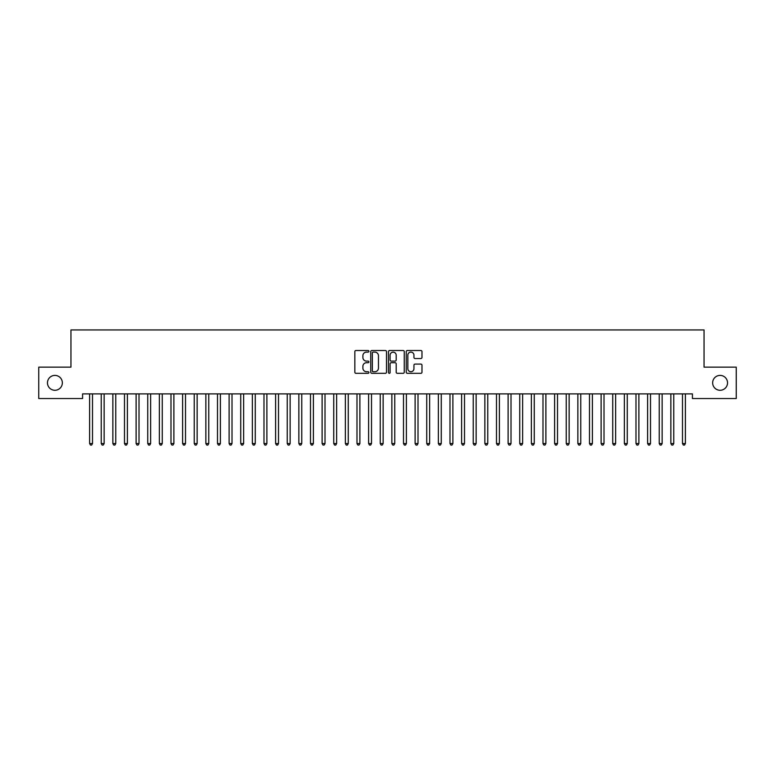 <?xml version="1.0" encoding="UTF-8"?>
<svg xmlns="http://www.w3.org/2000/svg" width="775" height="775" viewBox="0 0 775 775"><rect width="100%" height="100%" fill="white"/><g stroke="black" fill="none" stroke-linecap="round" stroke-linejoin="round"><path stroke-width="1.16" d="M368.9 351.298A0.794 0.794 0 0 0 368.106 350.503L355.977 350.503A1.143 1.143 0 0 0 354.834 351.647L354.834 372.184A1.143 1.143 0 0 0 355.977 373.327L368.106 373.327A0.794 0.794 0 0 0 368.9 372.523A0.794 0.794 0 0 0 368.106 371.729L366.536 371.729A3.652 3.652 0 0 1 362.884 368.077L362.884 366.362A3.652 3.652 0 0 1 366.536 362.71L368.106 362.71A0.794 0.794 0 0 0 368.9 361.915A0.794 0.794 0 0 0 368.106 361.111L366.536 361.111A3.652 3.652 0 0 1 362.884 357.459L362.884 355.754A3.652 3.652 0 0 1 366.536 352.102L368.106 352.102A0.794 0.794 0 0 0 368.9 351.298M712.651 382.84A7.44 7.44 0 0 0 720.091 390.28A7.44 7.44 0 0 0 727.531 382.84A7.44 7.44 0 0 0 720.091 375.4A7.44 7.44 0 0 0 712.651 382.84M47.469 382.84A7.44 7.44 0 0 0 54.909 390.28A7.44 7.44 0 0 0 62.349 382.84A7.44 7.44 0 0 0 54.909 375.4A7.44 7.44 0 0 0 47.469 382.84M420.844 358.544A1.143 1.143 0 0 0 421.988 357.411L421.988 351.647A1.143 1.143 0 0 0 420.844 350.503L407.379 350.503A1.143 1.143 0 0 0 406.245 351.647L406.245 372.184A1.143 1.143 0 0 0 407.379 373.327L420.844 373.327A1.143 1.143 0 0 0 421.988 372.184L421.988 365.219A1.143 1.143 0 0 0 420.844 364.085L415.09 364.085A1.143 1.143 0 0 0 413.947 365.219L413.947 368.677A3.052 3.052 0 0 1 410.895 371.729A3.052 3.052 0 0 1 407.844 368.677L407.844 355.153A3.052 3.052 0 0 1 410.895 352.102A3.052 3.052 0 0 1 413.947 355.153L413.947 357.411A1.143 1.143 0 0 0 415.09 358.544L420.844 358.544M692.424 393.884L82.576 393.884L82.576 398.534L38.75 398.534L38.75 367.147L70.951 367.147L70.951 329.947L704.049 329.947L704.049 367.147L736.25 367.147L736.25 398.534L692.424 398.534L692.424 393.884M386.502 351.647A1.143 1.143 0 0 0 385.359 350.503L371.893 350.503A1.143 1.143 0 0 0 370.75 351.647L370.75 372.184A1.143 1.143 0 0 0 371.893 373.327L385.359 373.327A1.143 1.143 0 0 0 386.502 372.184L386.502 351.647M389.641 350.503L403.107 350.503A1.143 1.143 0 0 1 404.25 351.647L404.25 372.184A1.143 1.143 0 0 1 403.107 373.327L397.343 373.327A1.143 1.143 0 0 1 396.199 372.184L396.199 363.853A1.143 1.143 0 0 0 395.056 362.71L391.239 362.71A1.143 1.143 0 0 0 390.096 363.853L390.096 372.523A0.794 0.794 0 0 1 389.302 373.327A0.794 0.794 0 0 1 388.498 372.523L388.498 351.647A1.143 1.143 0 0 1 389.641 350.503M373.153 352.102A0.794 0.794 0 0 0 372.349 352.896L372.349 370.925A0.794 0.794 0 0 0 373.153 371.729L374.809 371.729A3.652 3.652 0 0 0 378.462 368.077L378.462 355.754A3.652 3.652 0 0 0 374.809 352.102L373.153 352.102M396.199 355.212A3.052 3.052 0 0 0 393.148 352.16A3.052 3.052 0 0 0 390.096 355.212L390.096 359.978A1.143 1.143 0 0 0 391.239 361.111L395.056 361.111A1.143 1.143 0 0 0 396.199 359.978L396.199 355.212M89.454 393.884L89.522 394.049A1.162 1.162 0 0 1 89.609 394.485L89.609 443.542L92.516 443.542L92.516 394.485A1.162 1.162 0 0 1 92.603 394.049L92.671 393.884M92.516 443.542L91.644 445.053L90.481 445.053L89.609 443.542M101.079 393.884L101.147 394.049A1.162 1.162 0 0 1 101.234 394.485L101.234 443.542L104.141 443.542L104.141 394.485A1.162 1.162 0 0 1 104.228 394.049L104.296 393.884M104.141 443.542L103.269 445.053L102.106 445.053L101.234 443.542M112.704 393.884L112.772 394.049A1.162 1.162 0 0 1 112.859 394.485L112.859 443.542L115.766 443.542L115.766 394.485A1.162 1.162 0 0 1 115.853 394.049L115.921 393.884M115.766 443.542L114.894 445.053L113.731 445.053L112.859 443.542M124.329 393.884L124.397 394.049A1.162 1.162 0 0 1 124.484 394.485L124.484 443.542L127.391 443.542L127.391 394.485A1.162 1.162 0 0 1 127.478 394.049L127.546 393.884M127.391 443.542L126.519 445.053L125.356 445.053L124.484 443.542M135.954 393.884L136.022 394.049A1.162 1.162 0 0 1 136.109 394.485L136.109 443.542L139.016 443.542L139.016 394.485A1.162 1.162 0 0 1 139.103 394.049L139.171 393.884M139.016 443.542L138.144 445.053L136.981 445.053L136.109 443.542M147.579 393.884L147.647 394.049A1.162 1.162 0 0 1 147.734 394.485L147.734 443.542L150.641 443.542L150.641 394.485A1.162 1.162 0 0 1 150.728 394.049L150.796 393.884M150.641 443.542L149.769 445.053L148.606 445.053L147.734 443.542M159.204 393.884L159.272 394.049A1.162 1.162 0 0 1 159.359 394.485L159.359 443.542L162.266 443.542L162.266 394.485A1.162 1.162 0 0 1 162.353 394.049L162.421 393.884M162.266 443.542L161.394 445.053L160.231 445.053L159.359 443.542M170.829 393.884L170.897 394.049A1.162 1.162 0 0 1 170.984 394.485L170.984 443.542L173.891 443.542L173.891 394.485A1.162 1.162 0 0 1 173.978 394.049L174.046 393.884M173.891 443.542L173.019 445.053L171.856 445.053L170.984 443.542M182.454 393.884L182.522 394.049A1.162 1.162 0 0 1 182.609 394.485L182.609 443.542L185.516 443.542L185.516 394.485A1.162 1.162 0 0 1 185.603 394.049L185.671 393.884M185.516 443.542L184.644 445.053L183.481 445.053L182.609 443.542M194.079 393.884L194.147 394.049A1.162 1.162 0 0 1 194.234 394.485L194.234 443.542L197.141 443.542L197.141 394.485A1.162 1.162 0 0 1 197.228 394.049L197.296 393.884M197.141 443.542L196.269 445.053L195.106 445.053L194.234 443.542M205.704 393.884L205.772 394.049A1.162 1.162 0 0 1 205.859 394.485L205.859 443.542L208.766 443.542L208.766 394.485A1.162 1.162 0 0 1 208.853 394.049L208.921 393.884M208.766 443.542L207.894 445.053L206.731 445.053L205.859 443.542M217.329 393.884L217.397 394.049A1.162 1.162 0 0 1 217.484 394.485L217.484 443.542L220.391 443.542L220.391 394.485A1.162 1.162 0 0 1 220.478 394.049L220.546 393.884M220.391 443.542L219.519 445.053L218.356 445.053L217.484 443.542M228.954 393.884L229.022 394.049A1.162 1.162 0 0 1 229.109 394.485L229.109 443.542L232.016 443.542L232.016 394.485A1.162 1.162 0 0 1 232.103 394.049L232.171 393.884M232.016 443.542L231.144 445.053L229.981 445.053L229.109 443.542M240.579 393.884L240.647 394.049A1.162 1.162 0 0 1 240.734 394.485L240.734 443.542L243.641 443.542L243.641 394.485A1.162 1.162 0 0 1 243.728 394.049L243.796 393.884M243.641 443.542L242.769 445.053L241.606 445.053L240.734 443.542M252.204 393.884L252.272 394.049A1.162 1.162 0 0 1 252.359 394.485L252.359 443.542L255.266 443.542L255.266 394.485A1.162 1.162 0 0 1 255.353 394.049L255.421 393.884M255.266 443.542L254.394 445.053L253.231 445.053L252.359 443.542M263.829 393.884L263.897 394.049A1.162 1.162 0 0 1 263.984 394.485L263.984 443.542L266.891 443.542L266.891 394.485A1.162 1.162 0 0 1 266.978 394.049L267.046 393.884M266.891 443.542L266.019 445.053L264.856 445.053L263.984 443.542M275.454 393.884L275.522 394.049A1.162 1.162 0 0 1 275.609 394.485L275.609 443.542L278.516 443.542L278.516 394.485A1.162 1.162 0 0 1 278.603 394.049L278.671 393.884M278.516 443.542L277.644 445.053L276.481 445.053L275.609 443.542M287.079 393.884L287.147 394.049A1.162 1.162 0 0 1 287.234 394.485L287.234 443.542L290.141 443.542L290.141 394.485A1.162 1.162 0 0 1 290.228 394.049L290.296 393.884M290.141 443.542L289.269 445.053L288.106 445.053L287.234 443.542M298.704 393.884L298.772 394.049A1.162 1.162 0 0 1 298.859 394.485L298.859 443.542L301.766 443.542L301.766 394.485A1.162 1.162 0 0 1 301.853 394.049L301.921 393.884M301.766 443.542L300.894 445.053L299.731 445.053L298.859 443.542M310.329 393.884L310.397 394.049A1.162 1.162 0 0 1 310.484 394.485L310.484 443.542L313.391 443.542L313.391 394.485A1.162 1.162 0 0 1 313.478 394.049L313.546 393.884M313.391 443.542L312.519 445.053L311.356 445.053L310.484 443.542M321.954 393.884L322.022 394.049A1.162 1.162 0 0 1 322.109 394.485L322.109 443.542L325.016 443.542L325.016 394.485A1.162 1.162 0 0 1 325.103 394.049L325.171 393.884M325.016 443.542L324.144 445.053L322.981 445.053L322.109 443.542M333.579 393.884L333.647 394.049A1.162 1.162 0 0 1 333.734 394.485L333.734 443.542L336.641 443.542L336.641 394.485A1.162 1.162 0 0 1 336.728 394.049L336.796 393.884M336.641 443.542L335.769 445.053L334.606 445.053L333.734 443.542M345.204 393.884L345.272 394.049A1.162 1.162 0 0 1 345.359 394.485L345.359 443.542L348.266 443.542L348.266 394.485A1.162 1.162 0 0 1 348.353 394.049L348.421 393.884M348.266 443.542L347.394 445.053L346.231 445.053L345.359 443.542M356.829 393.884L356.897 394.049A1.162 1.162 0 0 1 356.984 394.485L356.984 443.542L359.891 443.542L359.891 394.485A1.162 1.162 0 0 1 359.978 394.049L360.046 393.884M359.891 443.542L359.019 445.053L357.856 445.053L356.984 443.542M368.454 393.884L368.522 394.049A1.162 1.162 0 0 1 368.609 394.485L368.609 443.542L371.516 443.542L371.516 394.485A1.162 1.162 0 0 1 371.603 394.049L371.671 393.884M371.516 443.542L370.644 445.053L369.481 445.053L368.609 443.542M380.079 393.884L380.147 394.049A1.162 1.162 0 0 1 380.234 394.485L380.234 443.542L383.141 443.542L383.141 394.485A1.162 1.162 0 0 1 383.228 394.049L383.296 393.884M383.141 443.542L382.269 445.053L381.106 445.053L380.234 443.542M391.704 393.884L391.772 394.049A1.162 1.162 0 0 1 391.859 394.485L391.859 443.542L394.766 443.542L394.766 394.485A1.162 1.162 0 0 1 394.853 394.049L394.921 393.884M394.766 443.542L393.894 445.053L392.731 445.053L391.859 443.542M403.329 393.884L403.397 394.049A1.162 1.162 0 0 1 403.484 394.485L403.484 443.542L406.391 443.542L406.391 394.485A1.162 1.162 0 0 1 406.478 394.049L406.546 393.884M406.391 443.542L405.519 445.053L404.356 445.053L403.484 443.542M414.954 393.884L415.022 394.049A1.162 1.162 0 0 1 415.109 394.485L415.109 443.542L418.016 443.542L418.016 394.485A1.162 1.162 0 0 1 418.103 394.049L418.171 393.884M418.016 443.542L417.144 445.053L415.981 445.053L415.109 443.542M426.579 393.884L426.647 394.049A1.162 1.162 0 0 1 426.734 394.485L426.734 443.542L429.641 443.542L429.641 394.485A1.162 1.162 0 0 1 429.728 394.049L429.796 393.884M429.641 443.542L428.769 445.053L427.606 445.053L426.734 443.542M438.204 393.884L438.272 394.049A1.162 1.162 0 0 1 438.359 394.485L438.359 443.542L441.266 443.542L441.266 394.485A1.162 1.162 0 0 1 441.353 394.049L441.421 393.884M441.266 443.542L440.394 445.053L439.231 445.053L438.359 443.542M449.829 393.884L449.897 394.049A1.162 1.162 0 0 1 449.984 394.485L449.984 443.542L452.891 443.542L452.891 394.485A1.162 1.162 0 0 1 452.978 394.049L453.046 393.884M452.891 443.542L452.019 445.053L450.856 445.053L449.984 443.542M461.454 393.884L461.522 394.049A1.162 1.162 0 0 1 461.609 394.485L461.609 443.542L464.516 443.542L464.516 394.485A1.162 1.162 0 0 1 464.603 394.049L464.671 393.884M464.516 443.542L463.644 445.053L462.481 445.053L461.609 443.542M473.079 393.884L473.147 394.049A1.162 1.162 0 0 1 473.234 394.485L473.234 443.542L476.141 443.542L476.141 394.485A1.162 1.162 0 0 1 476.228 394.049L476.296 393.884M476.141 443.542L475.269 445.053L474.106 445.053L473.234 443.542M484.704 393.884L484.772 394.049A1.162 1.162 0 0 1 484.859 394.485L484.859 443.542L487.766 443.542L487.766 394.485A1.162 1.162 0 0 1 487.853 394.049L487.921 393.884M487.766 443.542L486.894 445.053L485.731 445.053L484.859 443.542M496.329 393.884L496.397 394.049A1.162 1.162 0 0 1 496.484 394.485L496.484 443.542L499.391 443.542L499.391 394.485A1.162 1.162 0 0 1 499.478 394.049L499.546 393.884M499.391 443.542L498.519 445.053L497.356 445.053L496.484 443.542M507.954 393.884L508.022 394.049A1.162 1.162 0 0 1 508.109 394.485L508.109 443.542L511.016 443.542L511.016 394.485A1.162 1.162 0 0 1 511.103 394.049L511.171 393.884M511.016 443.542L510.144 445.053L508.981 445.053L508.109 443.542M519.579 393.884L519.647 394.049A1.162 1.162 0 0 1 519.734 394.485L519.734 443.542L522.641 443.542L522.641 394.485A1.162 1.162 0 0 1 522.728 394.049L522.796 393.884M522.641 443.542L521.769 445.053L520.606 445.053L519.734 443.542M531.204 393.884L531.272 394.049A1.162 1.162 0 0 1 531.359 394.485L531.359 443.542L534.266 443.542L534.266 394.485A1.162 1.162 0 0 1 534.353 394.049L534.421 393.884M534.266 443.542L533.394 445.053L532.231 445.053L531.359 443.542M542.829 393.884L542.897 394.049A1.162 1.162 0 0 1 542.984 394.485L542.984 443.542L545.891 443.542L545.891 394.485A1.162 1.162 0 0 1 545.978 394.049L546.046 393.884M545.891 443.542L545.019 445.053L543.856 445.053L542.984 443.542M554.454 393.884L554.522 394.049A1.162 1.162 0 0 1 554.609 394.485L554.609 443.542L557.516 443.542L557.516 394.485A1.162 1.162 0 0 1 557.603 394.049L557.671 393.884M557.516 443.542L556.644 445.053L555.481 445.053L554.609 443.542M566.079 393.884L566.147 394.049A1.162 1.162 0 0 1 566.234 394.485L566.234 443.542L569.141 443.542L569.141 394.485A1.162 1.162 0 0 1 569.228 394.049L569.296 393.884M569.141 443.542L568.269 445.053L567.106 445.053L566.234 443.542M577.704 393.884L577.772 394.049A1.162 1.162 0 0 1 577.859 394.485L577.859 443.542L580.766 443.542L580.766 394.485A1.162 1.162 0 0 1 580.853 394.049L580.921 393.884M580.766 443.542L579.894 445.053L578.731 445.053L577.859 443.542M589.329 393.884L589.397 394.049A1.162 1.162 0 0 1 589.484 394.485L589.484 443.542L592.391 443.542L592.391 394.485A1.162 1.162 0 0 1 592.478 394.049L592.546 393.884M592.391 443.542L591.519 445.053L590.356 445.053L589.484 443.542M600.954 393.884L601.022 394.049A1.162 1.162 0 0 1 601.109 394.485L601.109 443.542L604.016 443.542L604.016 394.485A1.162 1.162 0 0 1 604.103 394.049L604.171 393.884M604.016 443.542L603.144 445.053L601.981 445.053L601.109 443.542M612.579 393.884L612.647 394.049A1.162 1.162 0 0 1 612.734 394.485L612.734 443.542L615.641 443.542L615.641 394.485A1.162 1.162 0 0 1 615.728 394.049L615.796 393.884M615.641 443.542L614.769 445.053L613.606 445.053L612.734 443.542M624.204 393.884L624.272 394.049A1.162 1.162 0 0 1 624.359 394.485L624.359 443.542L627.266 443.542L627.266 394.485A1.162 1.162 0 0 1 627.353 394.049L627.421 393.884M627.266 443.542L626.394 445.053L625.231 445.053L624.359 443.542M635.829 393.884L635.897 394.049A1.162 1.162 0 0 1 635.984 394.485L635.984 443.542L638.891 443.542L638.891 394.485A1.162 1.162 0 0 1 638.978 394.049L639.046 393.884M638.891 443.542L638.019 445.053L636.856 445.053L635.984 443.542M647.454 393.884L647.522 394.049A1.162 1.162 0 0 1 647.609 394.485L647.609 443.542L650.516 443.542L650.516 394.485A1.162 1.162 0 0 1 650.603 394.049L650.671 393.884M650.516 443.542L649.644 445.053L648.481 445.053L647.609 443.542M659.079 393.884L659.147 394.049A1.162 1.162 0 0 1 659.234 394.485L659.234 443.542L662.141 443.542L662.141 394.485A1.162 1.162 0 0 1 662.228 394.049L662.296 393.884M662.141 443.542L661.269 445.053L660.106 445.053L659.234 443.542M670.704 393.884L670.772 394.049A1.162 1.162 0 0 1 670.859 394.485L670.859 443.542L673.766 443.542L673.766 394.485A1.162 1.162 0 0 1 673.853 394.049L673.921 393.884M673.766 443.542L672.894 445.053L671.731 445.053L670.859 443.542M682.329 393.884L682.397 394.049A1.162 1.162 0 0 1 682.484 394.485L682.484 443.542L685.391 443.542L685.391 394.485A1.162 1.162 0 0 1 685.478 394.049L685.546 393.884M685.391 443.542L684.519 445.053L683.356 445.053L682.484 443.542"/></g></svg>
